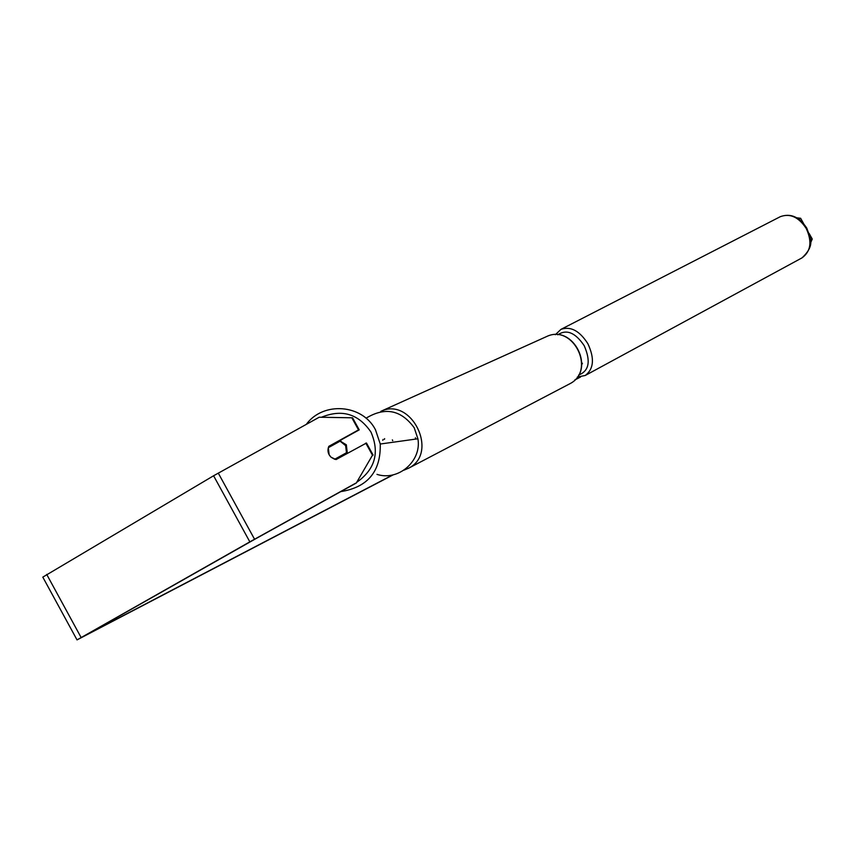 <?xml version="1.0" encoding="UTF-8"?>
<svg xmlns="http://www.w3.org/2000/svg" width="855" height="855" viewBox="0 0 855 855"><rect width="100%" height="100%" fill="white"/><g stroke="black" fill="none" stroke-linecap="round" stroke-linejoin="round"><path stroke-width="1.28" d="M581.86 364.091L582.437 363.706L581.87 363.974M383.061 439.385L382.784 440.368M384.643 438.626L384.397 439.438M339.606 440.731L346.339 444.803L347.333 453.332M334.679 459.263L331.067 457.233L329.132 454.785L328.309 447.699L340.108 441.169L345.644 445.647L346.467 452.733L334.679 459.263L336.496 459.327M347.002 453.513L347.312 452.594L346.467 452.733M329.378 447.112L329.741 446.192M339.521 440.774L340.974 441.084L340.108 441.169M347.312 452.594L335.566 459.103M392.37 439.887L392.744 440.688M415.391 437.771L415.616 439.107M670.459 329.239L637.328 347.216M580.267 377.012L575.094 379.706M392.712 474.931L83.501 636.344L255.645 538.778L356.289 483.022L372.481 455.223L356.289 483.022M673.227 327.743L631.161 350.561M580.598 376.97L574.817 379.983M393.279 474.803L77.025 639.903L249.842 541.856L355.584 483.246M373.122 455.095L366.474 443.018L336.068 459.563L331.067 457.233C327.978 454.101 327.219 450.478 328.801 446.353L358.523 429.894L351.854 417.796L319.225 417.219L352.581 417.806L359.228 429.862L358.523 429.894M77.014 639.871L42.803 577.125L213.59 475.765L319.225 417.219M365.801 443.104L372.481 455.223M352.581 417.806L351.854 417.796M359.228 429.862L329.613 446.257L329.261 447.186M335.47 459.114L336.453 459.359M810.433 240.009L812.25 239.037L810.455 243.215M809.119 233.436L812.25 239.037M796.775 217.79L800.633 218.271L803.572 223.518M800.633 218.271L798.901 219.169M329.613 446.257L328.801 446.353M340.75 491.625C367.778 487.275 380.945 471.404 380.24 444.023L375.495 429.798C362.531 404.223 323.254 401.134 306.336 424.347M321.448 417.251C341.968 408.872 358.491 413.82 370.985 432.096C379.834 452.68 375.067 469.416 356.706 482.327M366.015 418.223C385.028 406.681 401.102 409.866 414.226 427.789L417.903 438.786C421.889 460.963 398.366 481.429 376.98 474.365M218.271 473.093L254.555 539.227M46.704 574.4L81.086 637.467M213.59 475.765L249.842 541.856M555.355 334.7L560.976 329.357C570.627 326.012 579.594 330.789 587.866 343.689C594.717 358.384 593.84 368.975 585.226 375.484L802.001 257.879C810.85 251.445 812.271 241.644 806.233 228.488C798.709 217.052 790.063 213.109 780.316 216.678L780.198 216.743M578.579 375.078C589.084 371.049 590.965 361.27 584.221 345.719C575.372 332.595 566.566 328.951 557.802 334.797M408.241 468.401L569.868 383.735C596.245 370.557 573.128 323.628 546.623 336.539L545.907 336.87M569.868 383.735L569.858 383.745C596.491 370.311 573.47 323.585 546.623 336.539L380.828 411.341C411.405 396.378 439.235 452.936 408.765 468.113L403.849 470.218M581.913 362.766L582.437 363.706M417.903 438.786L380.24 444.023L375.484 429.798C362.509 404.223 323.211 401.145 306.293 424.369M346.339 444.803L345.217 444.931M560.976 329.357L780.316 216.678C790.619 212.991 799.446 216.828 806.821 228.2C809.76 237.327 816.183 244.573 802.001 257.879M577.317 377.034L585.226 375.484"/></g></svg>
